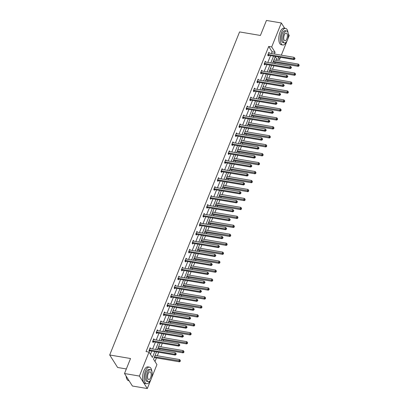 <?xml version="1.0" encoding="UTF-8"?>
<svg xmlns="http://www.w3.org/2000/svg" width="409" height="409" viewBox="0 0 409 409"><rect width="100%" height="100%" fill="white"/><g stroke="black" fill="none" stroke-linecap="round" stroke-linejoin="round"><path stroke-width="0.61" d="M126.345 368.959L117.613 367.476L109.699 354.986L239.567 31.922L260.41 35.46L266.443 20.45L281.331 22.976L284.664 28.241M288.325 34.019L289.245 35.471L287.824 39.003M287.087 40.839L281.326 55.174M280.467 57.311L279.613 59.428L278.008 56.892M276.08 60.307L276.637 58.927L279.613 59.428M154.996 361.515L156.448 357.906M157.307 355.764L158.712 352.267M159.571 350.124L160.047 348.954M160.906 346.812L162.312 343.309M163.171 341.172L163.646 340.002M164.505 337.86L165.911 334.358M166.77 332.22L167.245 331.045M168.104 328.908L169.51 325.406M170.369 323.263L170.844 322.093M171.703 319.95L173.109 316.454M173.968 314.311L174.444 313.141M175.303 310.998L176.708 307.496M177.567 305.359L178.043 304.189M178.902 302.046L180.308 298.544M181.167 296.407L181.642 295.232M182.501 293.095L183.907 289.592M184.766 287.45L185.241 286.28M186.1 284.137L187.506 280.64M188.365 278.498L188.84 277.328M189.699 275.185L191.105 271.683M191.964 269.546L192.44 268.37M193.299 266.233L194.704 262.731M195.563 260.594L196.039 259.418M196.898 257.281L198.304 253.779M199.163 251.637L199.638 250.466M200.497 248.324L201.903 244.827M202.762 242.685L203.237 241.514M204.096 239.372L205.502 235.87M206.361 233.733L206.836 232.557M207.695 230.42L209.101 226.918M209.96 224.781L210.436 223.605M211.295 221.468L212.7 217.966M213.559 215.824L214.035 214.653M214.894 212.511L216.3 209.014M217.159 206.872L217.634 205.701M218.493 203.559L219.899 200.057M220.758 197.92L221.233 196.744M222.092 194.607L223.498 191.105M224.357 188.968L224.832 187.792M225.691 185.655L227.097 182.153M227.956 180.011L228.432 178.84M229.291 176.698L230.696 173.201M231.555 171.059L232.031 169.888M232.89 167.746L234.296 164.244M235.155 162.107L235.63 160.931M236.489 158.794L237.895 155.292M238.754 153.155L239.229 151.979M240.088 149.842L241.494 146.34M242.353 144.198L242.828 143.027M243.687 140.885L245.093 137.388M245.952 135.246L246.428 134.075M247.287 131.933L248.692 128.431M249.551 126.294L250.027 125.118M250.886 122.981L252.292 119.479M253.151 117.337L253.626 116.166M254.485 114.029L255.891 110.527M256.75 108.385L257.225 107.214M258.084 105.072L259.49 101.575M260.349 99.433L260.824 98.262M261.683 96.12L263.089 92.618M263.948 90.481L264.424 89.305M265.283 87.168L266.688 83.666M267.547 81.524L268.023 80.353M268.882 78.216L270.288 74.714M271.147 72.572L271.622 71.401M272.481 69.259L273.887 65.762M274.746 63.62L275.221 62.449M156.504 351.888L153.549 359.24L156.938 364.588L151.652 377.737M150.916 379.572L147.306 388.55L139.392 376.06L149.024 352.098L152.414 357.451L154.771 351.597M139.392 376.06L124.505 373.529L132.419 386.024L147.306 388.55M153.626 339.536L154.259 339.644L153.723 338.8L152.572 341.673L153.104 342.517L153.365 341.873M160.824 321.632L161.458 321.74L160.921 320.896L159.771 323.764L160.302 324.608L160.563 323.969M168.022 303.723L168.651 303.846L168.119 302.987L166.969 305.86L167.501 306.704L167.762 306.06M175.221 285.819L175.855 285.927L175.318 285.083L174.168 287.951L174.699 288.795L174.96 288.156M182.419 267.91L183.048 268.033L182.516 267.174L181.366 270.047L181.898 270.891L182.158 270.247M189.618 250.006L190.251 250.114L189.715 249.27L188.564 252.138L189.096 252.982L189.357 252.338M196.816 232.097L197.445 232.22L196.913 231.361L195.763 234.229L196.294 235.078L196.555 234.434M204.014 214.193L204.648 214.301L204.111 213.457L202.961 216.325L203.493 217.169L203.754 216.525M211.213 196.284L211.842 196.407L211.31 195.548L210.16 198.416L210.691 199.265L210.952 198.621M218.411 178.38L219.045 178.488L218.508 177.644L217.358 180.512L217.89 181.356L218.15 180.712M225.61 160.471L226.243 160.579L225.707 159.735L224.556 162.603L225.088 163.452L225.349 162.808M232.808 142.567L233.442 142.675L232.905 141.831L231.755 144.699L232.286 145.543L232.547 144.898M240.006 124.658L240.635 124.781L240.103 123.922L238.953 126.79L239.485 127.634L239.746 126.995M247.205 106.754L247.839 106.861L247.302 106.018L246.152 108.886L246.683 109.73L246.944 109.085M254.403 88.845L255.032 88.968L254.5 88.109L253.35 90.977L253.882 91.82L254.142 91.181M261.602 70.941L262.235 71.048L261.699 70.205L260.548 73.073L261.08 73.917L261.341 73.272M268.8 53.032L269.429 53.155L268.897 52.296L267.747 55.164L268.278 56.007L268.539 55.368M150.471 354.378L151.79 351.091M152.649 348.949L155.389 342.139M156.248 339.997L158.989 333.182M159.847 331.045L162.588 324.23M163.447 322.093L166.187 315.278M167.046 313.136L169.786 306.326M170.645 304.184L173.385 297.369M174.244 295.232L176.985 288.417M177.843 286.28L180.584 279.465M181.443 277.322L184.183 270.513M185.042 268.37L187.782 261.555M188.641 259.418L191.381 252.604M192.24 250.461L194.981 243.652M195.839 241.509L198.58 234.7M199.439 232.557L202.179 225.742M203.038 223.605L205.778 216.79M206.637 214.648L209.377 207.838M210.236 205.696L212.977 198.886M213.835 196.744L216.576 189.929M217.435 187.792L220.175 180.977M221.034 178.835L223.774 172.025M224.633 169.883L227.373 163.068M228.232 160.931L230.973 154.116M231.831 151.979L234.572 145.164M235.431 143.022L238.171 136.212M239.03 134.07L241.77 127.255M242.629 125.118L245.369 118.303M246.228 116.166L248.969 109.351M249.827 107.209L252.568 100.399M253.427 98.257L256.167 91.442M257.026 89.305L259.766 82.49M260.625 80.353L263.365 73.538M264.224 71.396L266.965 64.586M267.823 62.444L270.564 55.629M271.423 53.492L272.113 51.785L268.723 46.432L146.049 351.592L149.024 352.098M265.201 61.984L265.835 62.091L265.298 61.248L264.148 64.121L264.679 64.965L264.94 64.32M258.002 79.893L258.636 80L258.099 79.157L256.949 82.025L257.481 82.869L257.742 82.229M250.804 97.797L251.438 97.904L250.901 97.061L249.751 99.934L250.282 100.778L250.543 100.133M243.606 115.706L244.239 115.813L243.703 114.97L242.552 117.838L243.084 118.682L243.345 118.043M236.407 133.61L237.041 133.717L236.504 132.874L235.354 135.747L235.886 136.591L236.146 135.946M229.209 151.519L229.843 151.627L229.306 150.783L228.156 153.651L228.687 154.495L228.948 153.856M222.01 169.423L222.644 169.531L222.107 168.687L220.957 171.56L221.489 172.404L221.75 171.76M214.812 187.332L215.446 187.44L214.909 186.596L213.759 189.464L214.29 190.308L214.551 189.669M207.614 205.241L208.247 205.344L207.711 204.5L206.56 207.373L207.092 208.217L207.353 207.573M200.415 223.145L201.049 223.253L200.512 222.409L199.362 225.277L199.894 226.121L200.154 225.482M193.217 241.054L193.851 241.162L193.314 240.313L192.164 243.186L192.695 244.03L192.956 243.386M186.018 258.958L186.652 259.066L186.115 258.222L184.965 261.09L185.497 261.934L185.758 261.295M178.82 276.867L179.454 276.975L178.917 276.126L177.767 278.999L178.298 279.843L178.559 279.199M171.622 294.771L172.255 294.879L171.719 294.035L170.568 296.903L171.1 297.747L171.361 297.108M164.423 312.68L165.057 312.788L164.52 311.939L163.37 314.812L163.902 315.656L164.162 315.012M157.225 330.584L157.859 330.692L157.322 329.848L156.172 332.716L156.703 333.56L156.964 332.921M150.026 348.494L150.66 348.601L150.123 347.757L148.973 350.625L149.505 351.469L149.766 350.825M124.505 373.529L130.537 358.524L109.699 354.986M268.723 46.432L271.699 46.938L281.331 22.976M275.277 56.432L272.537 63.247M271.678 65.384L268.938 72.199M268.079 74.336L265.339 81.151M264.48 83.293L261.74 90.103M260.881 92.245L258.14 99.06M257.281 101.197L254.541 108.012M253.682 110.149L250.942 116.964M250.083 119.106L247.343 125.916M246.484 128.058L243.744 134.873M242.885 137.01L240.144 143.825M239.285 145.962L236.545 152.777M235.686 154.919L232.946 161.729M232.087 163.871L229.347 170.686M228.488 172.823L225.748 179.638M224.889 181.775L222.148 188.59M221.289 190.732L218.549 197.542M217.69 199.684L214.95 206.499M214.091 208.636L211.351 215.451M210.492 217.588L207.752 224.403M206.893 226.545L204.152 233.355M203.293 235.497L200.553 242.312M199.694 244.449L196.954 251.264M196.095 253.406L193.355 260.216M192.496 262.358L189.756 269.168M188.897 271.31L186.156 278.125M185.297 280.262L182.557 287.077M181.698 289.219L178.958 296.029M178.099 298.171L175.359 304.981M174.5 307.123L171.76 313.938M170.901 316.075L168.16 322.89M167.301 325.032L164.561 331.842M163.702 333.984L160.962 340.799M160.103 342.936L157.363 349.751M274.403 53.998L275.088 52.291L271.699 46.938M155.63 349.455L158.37 342.64M159.229 340.503L161.969 333.688M162.828 331.551L165.568 324.736M166.427 322.594L169.168 315.784M170.026 313.642L172.767 306.827M173.626 304.69L176.366 297.875M177.225 295.738L179.965 288.923M180.824 286.781L183.564 279.971M184.423 277.829L187.164 271.014M188.022 268.877L190.763 262.062M191.622 259.925L194.362 253.11M195.221 250.968L197.961 244.158M198.82 242.016L201.56 235.201M202.419 233.064L205.16 226.249M206.018 224.112L208.759 217.297M209.618 215.154L212.358 208.345M213.217 206.202L215.957 199.387M216.816 197.25L219.556 190.436M220.415 188.298L223.156 181.484M224.014 179.341L226.755 172.532M227.614 170.389L230.354 163.574M231.213 161.437L233.953 154.622M234.812 152.485L237.552 145.67M238.411 143.528L241.152 136.718M242.01 134.576L244.751 127.761M245.61 125.624L248.35 118.809M249.209 116.667L251.949 109.857M252.808 107.715L255.548 100.905M256.407 98.763L259.148 91.948M260.006 89.811L262.747 82.996M263.606 80.854L266.346 74.044M267.205 71.902L269.945 65.092M270.804 62.95L273.544 56.135M276.637 58.927L275.191 56.646M272.113 51.785L275.088 52.291M268.345 54.499L268.877 55.343L294.01 59.612L293.473 58.768L268.345 54.499A0.675 0.542 -32.4 0 0 268.105 54.504L268.002 54.525M294.582 58.722L294.792 59.06L295.027 58.487L294.812 58.15L294.582 58.722L293.473 58.768L294.051 57.332L268.918 53.068A0.675 0.542 -32.4 0 1 268.713 52.986L268.641 52.94M268.877 55.343A0.675 0.542 -32.4 0 0 268.641 55.348L267.946 55.481M294.01 59.612L294.792 59.06M294.812 58.15L294.051 57.332M273.002 62.091A0.675 0.542 147.6 0 1 273.156 62.096L298.284 66.365L297.752 65.517L298.33 64.085L273.872 59.934M273.294 61.365L298.856 65.471L299.071 65.813L299.091 64.898L298.856 65.471M298.33 64.085L299.091 64.898M299.071 65.813L298.284 66.365M288.028 32.613A8.42 3.722 99.6 0 0 285.6 28.4A8.42 3.722 99.6 0 0 281.515 32.48A8.42 3.722 99.6 0 0 282.783 45A8.42 3.722 99.6 0 0 286.464 41.825M285.6 28.4L284.112 28.149A8.42 3.722 99.6 0 0 280.027 32.229A8.42 3.722 99.6 0 0 281.295 44.75L282.783 45M284.546 42.909L283.176 42.674A6.063 2.679 -80.4 0 1 282.266 33.661A6.063 2.679 -80.4 0 1 285.206 30.726L286.576 30.956A6.063 2.679 99.6 0 0 283.636 33.896A6.063 2.679 99.6 0 0 284.546 42.909A6.063 2.679 99.6 0 0 287.486 39.97A6.063 2.679 99.6 0 0 286.576 30.956M284.321 34.975A3.906 1.728 99.6 0 0 284.904 40.782A3.906 1.728 99.6 0 0 286.801 38.891A3.906 1.728 99.6 0 0 286.213 33.083A3.906 1.728 99.6 0 0 284.321 34.975M151.857 371.346A8.42 3.722 99.6 0 0 149.428 367.134A8.42 3.722 99.6 0 0 145.348 371.214A8.42 3.722 99.6 0 0 146.611 383.734A8.42 3.722 99.6 0 0 150.292 380.554M149.428 367.134L147.94 366.883A8.42 3.722 99.6 0 0 143.856 370.963A8.42 3.722 99.6 0 0 145.123 383.478L146.611 383.734M148.375 381.643L147.005 381.408A6.063 2.679 -80.4 0 1 146.095 372.394A6.063 2.679 -80.4 0 1 149.034 369.46L150.405 369.69A6.063 2.679 99.6 0 0 147.465 372.63A6.063 2.679 99.6 0 0 148.375 381.643A6.063 2.679 99.6 0 0 151.315 378.703A6.063 2.679 99.6 0 0 150.405 369.69M148.15 373.708A3.906 1.728 99.6 0 0 148.738 379.516A3.906 1.728 99.6 0 0 150.63 377.625A3.906 1.728 99.6 0 0 150.042 371.817A3.906 1.728 99.6 0 0 148.15 373.708M126.166 376.152A8.42 3.722 99.6 0 0 127 379.291A8.42 3.722 99.6 0 0 128.625 380.682L129.086 380.759M126.948 379.194A8.216 3.635 -80.4 0 1 126.892 379.097A8.216 3.635 -80.4 0 1 126.079 376.014M264.746 63.456L265.277 64.3L290.41 68.564L289.874 67.72L264.746 63.456A0.675 0.542 -32.4 0 0 264.505 63.456L264.403 63.477M290.983 67.674L291.193 68.012L291.428 67.439L291.213 67.102L290.983 67.674L289.874 67.72L290.451 66.284L265.318 62.02A0.675 0.542 -32.4 0 1 265.114 61.938L265.042 61.892M265.277 64.3A0.675 0.542 -32.4 0 0 265.042 64.3L264.347 64.433M290.41 68.564L291.193 68.012M291.213 67.102L290.451 66.284M261.147 72.408L261.678 73.252L286.811 77.516L286.274 76.672L261.147 72.408A0.675 0.542 -32.4 0 0 260.906 72.413L260.804 72.429M287.384 76.626L287.593 76.964L287.829 76.391L287.614 76.054L287.384 76.626L286.274 76.672L286.852 75.241L261.719 70.972A0.675 0.542 -32.4 0 1 261.515 70.895L261.443 70.844M261.678 73.252A0.675 0.542 -32.4 0 0 261.443 73.257L260.748 73.385M286.811 77.516L287.593 76.964M287.614 76.054L286.852 75.241M269.403 71.043A0.675 0.542 147.6 0 1 269.557 71.048L294.684 75.317L294.153 74.474L294.731 73.037L270.272 68.886M269.695 70.322L295.257 74.428L295.472 74.765L295.492 73.85L295.257 74.428M294.731 73.037L295.492 73.85M295.472 74.765L294.684 75.317M265.804 79.995A0.675 0.542 147.6 0 1 265.957 80.006L291.085 84.269L290.554 83.426L291.131 81.989L266.673 77.838M266.095 79.274L291.658 83.38L291.873 83.717L291.893 82.807L291.658 83.38M291.131 81.989L291.893 82.807M291.873 83.717L291.085 84.269M257.547 81.36L258.079 82.204L283.212 86.473L282.675 85.629L257.547 81.36A0.675 0.542 -32.4 0 0 257.307 81.365L257.205 81.386M283.785 85.583L283.994 85.921L284.229 85.343L284.015 85.006L283.785 85.583L282.675 85.629L283.253 84.193L258.12 79.924A0.675 0.542 -32.4 0 1 257.915 79.847L257.844 79.796M258.079 82.204A0.675 0.542 -32.4 0 0 257.844 82.209L257.149 82.342M283.212 86.473L283.994 85.921M284.015 85.006L283.253 84.193M262.205 88.947A0.675 0.542 147.6 0 1 262.358 88.957L287.486 93.221L286.954 92.378L287.532 90.946L263.074 86.79M262.496 88.226L288.059 92.332L288.273 92.669L288.294 91.759L288.059 92.332M287.532 90.946L288.294 91.759M288.273 92.669L287.486 93.221M253.948 90.312L254.48 91.156L279.613 95.425L279.076 94.581L253.948 90.312A0.675 0.542 -32.4 0 0 253.708 90.317L253.606 90.338M280.185 94.535L280.395 94.873L280.63 94.3L280.416 93.963L280.185 94.535L279.076 94.581L279.654 93.145L254.521 88.881A0.675 0.542 -32.4 0 1 254.316 88.799L254.245 88.753M254.48 91.156A0.675 0.542 -32.4 0 0 254.245 91.161L253.549 91.294M279.613 95.425L280.395 94.873M280.416 93.963L279.654 93.145M258.606 97.904A0.675 0.542 147.6 0 1 258.759 97.909L283.887 102.178L283.355 101.33L283.933 99.898L259.475 95.747M258.897 97.178L284.459 101.289L284.674 101.626L284.695 100.711L284.459 101.289M283.933 99.898L284.695 100.711M284.674 101.626L283.887 102.178M250.349 99.269L250.881 100.113L276.014 104.377L275.477 103.533L250.349 99.269A0.675 0.542 -32.4 0 0 250.109 99.269L250.006 99.29M276.586 103.487L276.796 103.825L277.031 103.252L276.816 102.915L276.586 103.487L275.477 103.533L276.055 102.097L250.922 97.833A0.675 0.542 -32.4 0 1 250.717 97.751L250.645 97.705M250.881 100.113A0.675 0.542 -32.4 0 0 250.645 100.113L249.95 100.246M276.014 104.377L276.796 103.825M276.816 102.915L276.055 102.097M255.006 106.856A0.675 0.542 147.6 0 1 255.16 106.861L280.288 111.13L279.756 110.287L280.334 108.85L255.876 104.699M255.298 106.135L280.86 110.241L281.075 110.578L281.095 109.668L280.86 110.241M280.334 108.85L281.095 109.668M281.075 110.578L280.288 111.13M246.75 108.221L247.281 109.065L272.414 113.329L271.878 112.485L246.75 108.221A0.675 0.542 -32.4 0 0 246.509 108.227L246.407 108.242M272.987 112.439L273.197 112.777L273.432 112.204L273.217 111.867L272.987 112.439L271.878 112.485L272.455 111.054L247.322 106.785A0.675 0.542 -32.4 0 1 247.118 106.708L247.046 106.657M247.281 109.065A0.675 0.542 -32.4 0 0 247.046 109.07L246.351 109.198M272.414 113.329L273.197 112.777M273.217 111.867L272.455 111.054M251.407 115.808A0.675 0.542 147.6 0 1 251.561 115.819L276.689 120.082L276.157 119.239L276.735 117.802L252.276 113.651M251.699 115.087L277.261 119.193L277.476 119.53L277.496 118.62L277.261 119.193M276.735 117.802L277.496 118.62M277.476 119.53L276.689 120.082M243.15 117.173L243.682 118.017L268.815 122.286L268.278 121.442L243.15 117.173A0.675 0.542 -32.4 0 0 242.91 117.178L242.808 117.199M269.388 121.396L269.597 121.734L269.833 121.156L269.618 120.819L269.388 121.396L268.278 121.442L268.856 120.006L243.723 115.737A0.675 0.542 -32.4 0 1 243.519 115.66L243.447 115.609M243.682 118.017A0.675 0.542 -32.4 0 0 243.447 118.022L242.752 118.155M268.815 122.286L269.597 121.734M269.618 120.819L268.856 120.006M247.808 124.76A0.675 0.542 147.6 0 1 247.961 124.771L273.089 129.034L272.558 128.191L273.135 126.759L248.677 122.603M248.099 124.039L273.662 128.145L273.877 128.482L273.897 127.572L273.662 128.145M273.135 126.759L273.897 127.572M273.877 128.482L273.089 129.034M239.551 126.125L240.083 126.969L265.216 131.238L264.679 130.394L239.551 126.125A0.675 0.542 -32.4 0 0 239.311 126.13L239.209 126.151M265.789 130.348L265.998 130.686L266.233 130.113L266.019 129.776L265.789 130.348L264.679 130.394L265.257 128.958L240.124 124.694A0.675 0.542 -32.4 0 1 239.919 124.612L239.848 124.566M240.083 126.969A0.675 0.542 -32.4 0 0 239.848 126.974L239.153 127.107M265.216 131.238L265.998 130.686M266.019 129.776L265.257 128.958M244.209 133.717A0.675 0.542 147.6 0 1 244.362 133.723L269.49 137.991L268.958 137.148L269.536 135.711L245.078 131.56M244.5 132.991L270.063 137.102L270.277 137.439L270.298 136.524L270.063 137.102M269.536 135.711L270.298 136.524M270.277 137.439L269.49 137.991M235.952 135.082L236.484 135.926L261.617 140.19L261.08 139.346L235.952 135.082A0.675 0.542 -32.4 0 0 235.712 135.082L235.61 135.103M262.189 139.3L262.399 139.638L262.634 139.065L262.42 138.728L262.189 139.3L261.08 139.346L261.658 137.91L236.525 133.646A0.675 0.542 -32.4 0 1 236.32 133.564L236.249 133.518M236.484 135.926A0.675 0.542 -32.4 0 0 236.249 135.926L235.553 136.059M261.617 140.19L262.399 139.638M262.42 138.728L261.658 137.91M240.61 142.669A0.675 0.542 147.6 0 1 240.763 142.675L265.891 146.943L265.359 146.1L265.937 144.663L241.479 140.512M240.901 141.949L266.464 146.054L266.678 146.391L266.699 145.481L266.464 146.054M265.937 144.663L266.699 145.481M266.678 146.391L265.891 146.943M232.353 144.034L232.885 144.878L258.018 149.142L257.481 148.298L232.353 144.034A0.675 0.542 -32.4 0 0 232.113 144.04L232.01 144.055M258.59 148.252L258.8 148.59L259.035 148.017L258.82 147.68L258.59 148.252L257.481 148.298L258.059 146.867L232.925 142.598A0.675 0.542 -32.4 0 1 232.721 142.521L232.649 142.47M232.885 144.878A0.675 0.542 -32.4 0 0 232.649 144.883L231.954 145.011M258.018 149.142L258.8 148.59M258.82 147.68L258.059 146.867M237.01 151.621A0.675 0.542 147.6 0 1 237.164 151.632L262.292 155.895L261.76 155.052L262.338 153.615L237.88 149.464M237.302 150.901L262.864 155.006L263.079 155.343L263.099 154.433L262.864 155.006M262.338 153.615L263.099 154.433M263.079 155.343L262.292 155.895M228.754 152.986L229.285 153.83L254.418 158.099L253.882 157.255L228.754 152.986A0.675 0.542 -32.4 0 0 228.513 152.992L228.411 153.012M254.991 157.209L255.201 157.547L255.436 156.969L255.221 156.632L254.991 157.209L253.882 157.255L254.459 155.819L229.326 151.55A0.675 0.542 -32.4 0 1 229.122 151.473L229.05 151.422M229.285 153.83A0.675 0.542 -32.4 0 0 229.05 153.835L228.355 153.968M254.418 158.099L255.201 157.547M255.221 156.632L254.459 155.819M233.411 160.573A0.675 0.542 147.6 0 1 233.565 160.584L258.692 164.847L258.161 164.004L258.739 162.572L234.28 158.416M233.703 159.853L259.265 163.958L259.48 164.295L259.5 163.385L259.265 163.958M258.739 162.572L259.5 163.385M259.48 164.295L258.692 164.847M225.154 161.938L225.686 162.782L250.819 167.051L250.282 166.207L225.154 161.938A0.675 0.542 -32.4 0 0 224.914 161.944L224.812 161.964M251.392 166.161L251.601 166.499L251.837 165.926L251.622 165.589L251.392 166.161L250.282 166.207L250.86 164.771L225.727 160.507A0.675 0.542 -32.4 0 1 225.523 160.425L225.451 160.379M225.686 162.782A0.675 0.542 -32.4 0 0 225.451 162.787L224.756 162.92M250.819 167.051L251.601 166.499M251.622 165.589L250.86 164.771M229.812 169.531A0.675 0.542 147.6 0 1 229.965 169.536L255.093 173.805L254.562 172.961L255.139 171.524L230.681 167.373M230.103 168.805L255.666 172.915L255.881 173.252L255.901 172.337L255.666 172.915M255.139 171.524L255.901 172.337M255.881 173.252L255.093 173.805M221.555 170.896L222.087 171.739L247.22 176.003L246.683 175.159L221.555 170.896A0.675 0.542 -32.4 0 0 221.315 170.896L221.213 170.916M247.793 175.113L248.002 175.451L248.237 174.878L248.023 174.541L247.793 175.113L246.683 175.159L247.261 173.723L222.128 169.459A0.675 0.542 -32.4 0 1 221.923 169.377L221.852 169.331M222.087 171.739A0.675 0.542 -32.4 0 0 221.852 171.739L221.157 171.872M247.22 176.003L248.002 175.451M248.023 174.541L247.261 173.723M226.213 178.482A0.675 0.542 147.6 0 1 226.366 178.488L251.494 182.757L250.962 181.913L251.54 180.476L227.082 176.325M226.504 177.762L252.067 181.867L252.281 182.204L252.302 181.294L252.067 181.867M251.54 180.476L252.302 181.294M252.281 182.204L251.494 182.757M217.956 179.848L218.488 180.691L243.621 184.955L243.084 184.111L217.956 179.848A0.675 0.542 -32.4 0 0 217.716 179.853L217.614 179.868M244.193 184.065L244.403 184.403L244.638 183.83L244.424 183.493L244.193 184.065L243.084 184.111L243.662 182.68L218.529 178.411A0.675 0.542 -32.4 0 1 218.324 178.334L218.253 178.283M218.488 180.691A0.675 0.542 -32.4 0 0 218.253 180.696L217.557 180.824M243.621 184.955L244.403 184.403M244.424 183.493L243.662 182.68M222.614 187.434A0.675 0.542 147.6 0 1 222.767 187.445L247.895 191.709L247.363 190.865L247.941 189.428L223.483 185.277M222.905 186.714L248.468 190.819L248.682 191.156L248.703 190.246L248.468 190.819M247.941 189.428L248.703 190.246M248.682 191.156L247.895 191.709M214.357 188.8L214.889 189.643L240.022 193.912L239.485 193.068L214.357 188.8A0.675 0.542 -32.4 0 0 214.117 188.805L214.014 188.825M240.594 193.022L240.804 193.36L241.039 192.782L240.824 192.445L240.594 193.022L239.485 193.068L240.063 191.632L214.929 187.363A0.675 0.542 -32.4 0 1 214.725 187.286L214.653 187.235M214.889 189.643A0.675 0.542 -32.4 0 0 214.653 189.648L213.958 189.781M240.022 193.912L240.804 193.36M240.824 192.445L240.063 191.632M219.014 196.392A0.675 0.542 147.6 0 1 219.168 196.397L244.296 200.661L243.764 199.817L244.342 198.385L219.884 194.229M219.306 195.666L244.868 199.771L245.083 200.108L245.103 199.198L244.868 199.771M244.342 198.385L245.103 199.198M245.083 200.108L244.296 200.661M210.758 197.751L211.289 198.595L236.422 202.864L235.886 202.02L210.758 197.751A0.675 0.542 -32.4 0 0 210.517 197.757L210.415 197.777M236.995 201.974L237.205 202.312L237.44 201.739L237.225 201.402L236.995 201.974L235.886 202.02L236.463 200.584L211.33 196.32A0.675 0.542 -32.4 0 1 211.126 196.238L211.054 196.192M211.289 198.595A0.675 0.542 -32.4 0 0 211.054 198.6L210.359 198.733M236.422 202.864L237.205 202.312M237.225 201.402L236.463 200.584M215.415 205.344A0.675 0.542 147.6 0 1 215.569 205.349L240.696 209.618L240.165 208.774L240.743 207.337L216.284 203.186M215.707 204.618L241.269 208.728L241.484 209.065L241.504 208.15L241.269 208.728M240.743 207.337L241.504 208.15M241.484 209.065L240.696 209.618M207.158 206.709L207.69 207.552L232.823 211.816L232.286 210.972L207.158 206.709A0.675 0.542 -32.4 0 0 206.918 206.709L206.816 206.729M233.396 210.926L233.605 211.264L233.841 210.691L233.626 210.354L233.396 210.926L232.286 210.972L232.864 209.536L207.731 205.272A0.675 0.542 -32.4 0 1 207.527 205.195L207.455 205.144M207.69 207.552A0.675 0.542 -32.4 0 0 207.455 207.552L206.76 207.685M232.823 211.816L233.605 211.264M233.626 210.354L232.864 209.536M211.816 214.296A0.675 0.542 147.6 0 1 211.969 214.301L237.097 218.57L236.566 217.726L237.143 216.289L212.685 212.138M212.107 213.575L237.67 217.68L237.885 218.017L237.905 217.107L237.67 217.68M237.143 216.289L237.905 217.107M237.885 218.017L237.097 218.57M203.559 215.661L204.091 216.504L229.224 220.768L228.687 219.924L203.559 215.661A0.675 0.542 -32.4 0 0 203.319 215.666L203.217 215.681M229.797 219.878L230.006 220.216L230.241 219.643L230.027 219.306L229.797 219.878L228.687 219.924L229.265 218.493L204.132 214.224A0.675 0.542 -32.4 0 1 203.927 214.147L203.856 214.096M204.091 216.504A0.675 0.542 -32.4 0 0 203.856 216.509L203.161 216.637M229.224 220.768L230.006 220.216M230.027 219.306L229.265 218.493M208.217 223.248A0.675 0.542 147.6 0 1 208.37 223.258L233.498 227.522L232.966 226.678L233.544 225.241L209.086 221.09M208.508 222.527L234.071 226.632L234.285 226.969L234.306 226.059L234.071 226.632M233.544 225.241L234.306 226.059M234.285 226.969L233.498 227.522M199.96 224.613L200.492 225.456L225.625 229.725L225.088 228.882L199.96 224.613A0.675 0.542 -32.4 0 0 199.72 224.618L199.618 224.638M226.197 228.835L226.407 229.173L226.642 228.595L226.428 228.258L226.197 228.835L225.088 228.882L225.666 227.445L200.533 223.181A0.675 0.542 -32.4 0 1 200.328 223.099L200.257 223.053M200.492 225.456A0.675 0.542 -32.4 0 0 200.257 225.461L199.561 225.594M225.625 229.725L226.407 229.173M226.428 228.258L225.666 227.445M204.618 232.205A0.675 0.542 147.6 0 1 204.771 232.21L229.899 236.474L229.367 235.63L229.945 234.199L205.487 230.042M204.909 231.479L230.471 235.584L230.686 235.921L230.707 235.011L230.471 235.584M229.945 234.199L230.707 235.011M230.686 235.921L229.899 236.474M196.361 233.565L196.893 234.413L222.026 238.677L221.489 237.833L196.361 233.565A0.675 0.542 -32.4 0 0 196.121 233.57L196.018 233.59M222.598 237.787L222.808 238.125L223.043 237.552L222.828 237.215L222.598 237.787L221.489 237.833L222.067 236.397L196.933 232.133A0.675 0.542 -32.4 0 1 196.729 232.051L196.657 232.005M196.893 234.413A0.675 0.542 -32.4 0 0 196.657 234.413L195.962 234.546M222.026 238.677L222.808 238.125M222.828 237.215L222.067 236.397M201.018 241.157A0.675 0.542 147.6 0 1 201.172 241.162L226.3 245.431L225.768 244.587L226.346 243.15L201.888 238.999M201.31 240.431L226.872 244.541L227.087 244.879L227.107 243.963L226.872 244.541M226.346 243.15L227.107 243.963M227.087 244.879L226.3 245.431M192.762 242.522L193.293 243.365L218.426 247.629L217.89 246.785L192.762 242.522A0.675 0.542 -32.4 0 0 192.521 242.522L192.419 242.542M218.999 246.739L219.209 247.077L219.444 246.504L219.229 246.167L218.999 246.739L217.89 246.785L218.467 245.354L193.334 241.085A0.675 0.542 -32.4 0 1 193.13 241.008L193.058 240.957M193.293 243.365A0.675 0.542 -32.4 0 0 193.058 243.37L192.363 243.498M218.426 247.629L219.209 247.077M219.229 246.167L218.467 245.354M197.419 250.109A0.675 0.542 147.6 0 1 197.573 250.114L222.701 254.383L222.169 253.539L222.747 252.102L198.288 247.951M197.711 249.388L223.273 253.493L223.488 253.831L223.508 252.92L223.273 253.493M222.747 252.102L223.508 252.92M223.488 253.831L222.701 254.383M189.162 251.474L189.694 252.317L214.827 256.586L214.29 255.737L189.162 251.474A0.675 0.542 -32.4 0 0 188.922 251.479L188.82 251.494M215.4 255.691L215.609 256.029L215.845 255.456L215.63 255.119L215.4 255.691L214.29 255.737L214.868 254.306L189.735 250.037A0.675 0.542 -32.4 0 1 189.531 249.96L189.459 249.909M189.694 252.317A0.675 0.542 -32.4 0 0 189.459 252.322L188.764 252.45M214.827 256.586L215.609 256.029M215.63 255.119L214.868 254.306M193.82 259.061A0.675 0.542 147.6 0 1 193.973 259.071L219.101 263.335L218.57 262.491L219.147 261.054L194.689 256.903M194.111 258.34L219.674 262.445L219.889 262.782L219.909 261.872L219.674 262.445M219.147 261.054L219.909 261.872M219.889 262.782L219.101 263.335M185.563 260.426L186.095 261.269L211.228 265.538L210.691 264.695L185.563 260.426A0.675 0.542 -32.4 0 0 185.323 260.431L185.221 260.451M211.801 264.649L212.01 264.986L212.245 264.408L212.031 264.071L211.801 264.649L210.691 264.695L211.269 263.258L186.136 258.994A0.675 0.542 -32.4 0 1 185.931 258.912L185.86 258.866M186.095 261.269A0.675 0.542 -32.4 0 0 185.86 261.274L185.165 261.407M211.228 265.538L212.01 264.986M212.031 264.071L211.269 263.258M190.221 268.018A0.675 0.542 147.6 0 1 190.374 268.023L215.502 272.287L214.97 271.443L215.548 270.012L191.09 265.86M190.512 267.292L216.075 271.397L216.289 271.734L216.31 270.824L216.075 271.397M215.548 270.012L216.31 270.824M216.289 271.734L215.502 272.287M181.964 269.378L182.496 270.226L207.629 274.49L207.092 273.647L181.964 269.378A0.675 0.542 -32.4 0 0 181.724 269.383L181.622 269.403M208.201 273.601L208.411 273.938L208.646 273.365L208.432 273.028L208.201 273.601L207.092 273.647L207.67 272.21L182.537 267.946A0.675 0.542 -32.4 0 1 182.332 267.864L182.261 267.818M182.496 270.226A0.675 0.542 -32.4 0 0 182.261 270.226L181.565 270.359M207.629 274.49L208.411 273.938M208.432 273.028L207.67 272.21M186.622 276.97A0.675 0.542 147.6 0 1 186.775 276.975L211.903 281.244L211.371 280.4L211.949 278.964L187.491 274.812M186.913 276.244L212.476 280.354L212.69 280.692L212.711 279.776L212.476 280.354M211.949 278.964L212.711 279.776M212.69 280.692L211.903 281.244M178.365 278.335L178.897 279.178L204.03 283.442L203.493 282.599L178.365 278.335A0.675 0.542 -32.4 0 0 178.125 278.335L178.022 278.355M204.602 282.553L204.812 282.89L205.047 282.317L204.832 281.98L204.602 282.553L203.493 282.599L204.071 281.167L178.938 276.898A0.675 0.542 -32.4 0 1 178.733 276.821L178.661 276.77M178.897 279.178A0.675 0.542 -32.4 0 0 178.661 279.183L177.966 279.311M204.03 283.442L204.812 282.89M204.832 281.98L204.071 281.167M183.022 285.922A0.675 0.542 147.6 0 1 183.176 285.927L208.304 290.196L207.772 289.352L208.35 287.916L183.892 283.764M183.314 285.201L208.876 289.306L209.091 289.644L209.111 288.734L208.876 289.306M208.35 287.916L209.111 288.734M209.091 289.644L208.304 290.196M174.766 287.287L175.297 288.13L200.43 292.399L199.894 291.551L174.766 287.287A0.675 0.542 -32.4 0 0 174.525 287.292L174.423 287.307M201.003 291.505L201.213 291.847L201.448 291.269L201.233 290.932L201.003 291.505L199.894 291.551L200.471 290.119L175.338 285.85A0.675 0.542 -32.4 0 1 175.134 285.773L175.062 285.722M175.297 288.13A0.675 0.542 -32.4 0 0 175.062 288.135L174.367 288.263M200.43 292.399L201.213 291.847M201.233 290.932L200.471 290.119M179.423 294.874A0.675 0.542 147.6 0 1 179.577 294.884L204.704 299.148L204.173 298.304L204.751 296.868L180.292 292.716M179.715 294.153L205.277 298.258L205.492 298.596L205.512 297.686L205.277 298.258M204.751 296.868L205.512 297.686M205.492 298.596L204.704 299.148M171.167 296.239L171.698 297.082L196.831 301.351L196.294 300.508L171.167 296.239A0.675 0.542 -32.4 0 0 170.926 296.244L170.824 296.264M197.404 300.462L197.613 300.799L197.849 300.226L197.634 299.884L197.404 300.462L196.294 300.508L196.872 299.071L171.739 294.807A0.675 0.542 -32.4 0 1 171.535 294.725L171.463 294.679M171.698 297.082A0.675 0.542 -32.4 0 0 171.463 297.087L170.768 297.22M196.831 301.351L197.613 300.799M197.634 299.884L196.872 299.071M175.824 303.831A0.675 0.542 147.6 0 1 175.977 303.836L201.105 308.1L200.574 307.256L201.151 305.825L176.693 301.673M176.115 303.105L201.678 307.21L201.893 307.548L201.913 306.638L201.678 307.21M201.151 305.825L201.913 306.638M201.893 307.548L201.105 308.1M167.567 305.191L168.099 306.039L193.232 310.303L192.695 309.46L167.567 305.191A0.675 0.542 -32.4 0 0 167.327 305.196L167.225 305.216M193.805 309.414L194.014 309.751L194.249 309.178L194.035 308.841L193.805 309.414L192.695 309.46L193.273 308.023L168.14 303.759A0.675 0.542 -32.4 0 1 167.935 303.677L167.864 303.631M168.099 306.039A0.675 0.542 -32.4 0 0 167.864 306.039L167.169 306.172M193.232 310.303L194.014 309.751M194.035 308.841L193.273 308.023M172.225 312.783A0.675 0.542 147.6 0 1 172.378 312.788L197.506 317.057L196.974 316.213L197.552 314.777L173.094 310.625M172.516 312.057L198.079 316.167L198.293 316.505L198.314 315.59L198.079 316.167M197.552 314.777L198.314 315.59M198.293 316.505L197.506 317.057M163.968 314.148L164.5 314.991L189.633 319.255L189.096 318.412L163.968 314.148A0.675 0.542 -32.4 0 0 163.728 314.148L163.626 314.168M190.205 318.366L190.415 318.703L190.65 318.13L190.436 317.793L190.205 318.366L189.096 318.412L189.674 316.98L164.541 312.711A0.675 0.542 -32.4 0 1 164.336 312.634L164.265 312.583M164.5 314.991A0.675 0.542 -32.4 0 0 164.265 314.996L163.569 315.124M189.633 319.255L190.415 318.703M190.436 317.793L189.674 316.98M168.626 321.735A0.675 0.542 147.6 0 1 168.779 321.745L193.907 326.009L193.375 325.165L193.953 323.729L169.495 319.577M168.917 321.014L194.479 325.119L194.694 325.457L194.715 324.547L194.479 325.119M193.953 323.729L194.715 324.547M194.694 325.457L193.907 326.009M160.369 323.1L160.901 323.943L186.034 328.212L185.497 327.364L160.369 323.1A0.675 0.542 -32.4 0 0 160.129 323.105L160.026 323.12M186.606 327.323L186.816 327.66L187.051 327.082L186.836 326.745L186.606 327.323L185.497 327.364L186.075 325.932L160.941 321.663A0.675 0.542 -32.4 0 1 160.737 321.586L160.665 321.535M160.901 323.943A0.675 0.542 -32.4 0 0 160.665 323.948L159.97 324.076M186.034 328.212L186.816 327.66M186.836 326.745L186.075 325.932M165.026 330.687A0.675 0.542 147.6 0 1 165.18 330.697L190.308 334.961L189.776 334.117L190.354 332.686L165.896 328.529M165.318 329.966L190.88 334.071L191.095 334.409L191.115 333.499L190.88 334.071M190.354 332.686L191.115 333.499M191.095 334.409L190.308 334.961M156.77 332.052L157.301 332.895L182.434 337.164L181.898 336.321L156.77 332.052A0.675 0.542 -32.4 0 0 156.529 332.057L156.427 332.077M183.007 336.275L183.217 336.612L183.452 336.04L183.237 335.702L183.007 336.275L181.898 336.321L182.475 334.884L157.342 330.62A0.675 0.542 -32.4 0 1 157.138 330.538L157.066 330.492M157.301 332.895A0.675 0.542 -32.4 0 0 157.061 332.9L156.371 333.033M182.434 337.164L183.217 336.612M183.237 335.702L182.475 334.884M161.427 339.644A0.675 0.542 147.6 0 1 161.581 339.649L186.708 343.913L186.177 343.069L186.755 341.638L162.296 337.486M161.719 338.918L187.281 343.023L187.496 343.361L187.516 342.451L187.281 343.023M186.755 341.638L187.516 342.451M187.496 343.361L186.708 343.913M153.171 341.009L153.702 341.852L178.835 346.116L178.298 345.273L153.171 341.009A0.675 0.542 -32.4 0 0 152.93 341.009L152.828 341.029M179.408 345.227L179.617 345.564L179.853 344.991L179.638 344.654L179.408 345.227L178.298 345.273L178.876 343.836L153.743 339.572A0.675 0.542 -32.4 0 1 153.539 339.49L153.467 339.444M153.702 341.852A0.675 0.542 -32.4 0 0 153.462 341.852L152.772 341.985M178.835 346.116L179.617 345.564M179.638 344.654L178.876 343.836M157.828 348.596A0.675 0.542 147.6 0 1 157.981 348.601L183.109 352.87L182.578 352.026L183.155 350.59L158.697 346.438M158.119 347.87L183.682 351.98L183.897 352.318L183.917 351.403L183.682 351.98M183.155 350.59L183.917 351.403M183.897 352.318L183.109 352.87M149.571 349.961L150.103 350.804L175.236 355.068L174.699 354.225L149.571 349.961A0.675 0.542 -32.4 0 0 149.331 349.966L149.229 349.981M175.809 354.179L176.018 354.516L176.253 353.943L176.039 353.606L175.809 354.179L174.699 354.225L175.277 352.793L150.144 348.524A0.675 0.542 -32.4 0 1 149.939 348.448L149.868 348.396M150.103 350.804A0.675 0.542 -32.4 0 0 149.863 350.81L149.173 350.937M175.236 355.068L176.018 354.516M176.039 353.606L175.277 352.793M154.229 357.548A0.675 0.542 147.6 0 1 154.382 357.558L179.51 361.822L178.978 360.978L179.556 359.542L155.098 355.39M154.52 356.827L180.083 360.932L180.297 361.27L180.318 360.36L180.083 360.932M179.556 359.542L180.318 360.36M180.297 361.27L179.51 361.822M268.105 54.504L268.641 55.348M264.505 63.456L265.042 64.3M260.906 72.413L261.443 73.257M257.307 81.365L257.844 82.209M253.708 90.317L254.245 91.161M250.109 99.269L250.645 100.113M246.509 108.227L247.046 109.07M242.91 117.178L243.447 118.022M239.311 126.13L239.848 126.974M235.712 135.082L236.249 135.926M232.113 144.04L232.649 144.883M228.513 152.992L229.05 153.835M224.914 161.944L225.451 162.787M221.315 170.896L221.852 171.739M217.716 179.853L218.253 180.696M214.117 188.805L214.653 189.648M210.517 197.757L211.054 198.6M206.918 206.709L207.455 207.552M203.319 215.666L203.856 216.509M199.72 224.618L200.257 225.461M196.121 233.57L196.657 234.413M192.521 242.522L193.058 243.37M188.922 251.479L189.459 252.322M185.323 260.431L185.86 261.274M181.724 269.383L182.261 270.226M178.125 278.335L178.661 279.183M174.525 287.292L175.062 288.135M170.926 296.244L171.463 297.087M167.327 305.196L167.864 306.039M163.728 314.148L164.265 314.996M160.129 323.105L160.665 323.948M156.529 332.057L157.061 332.9M152.93 341.009L153.462 341.852M149.331 349.966L149.863 350.81"/></g></svg>
